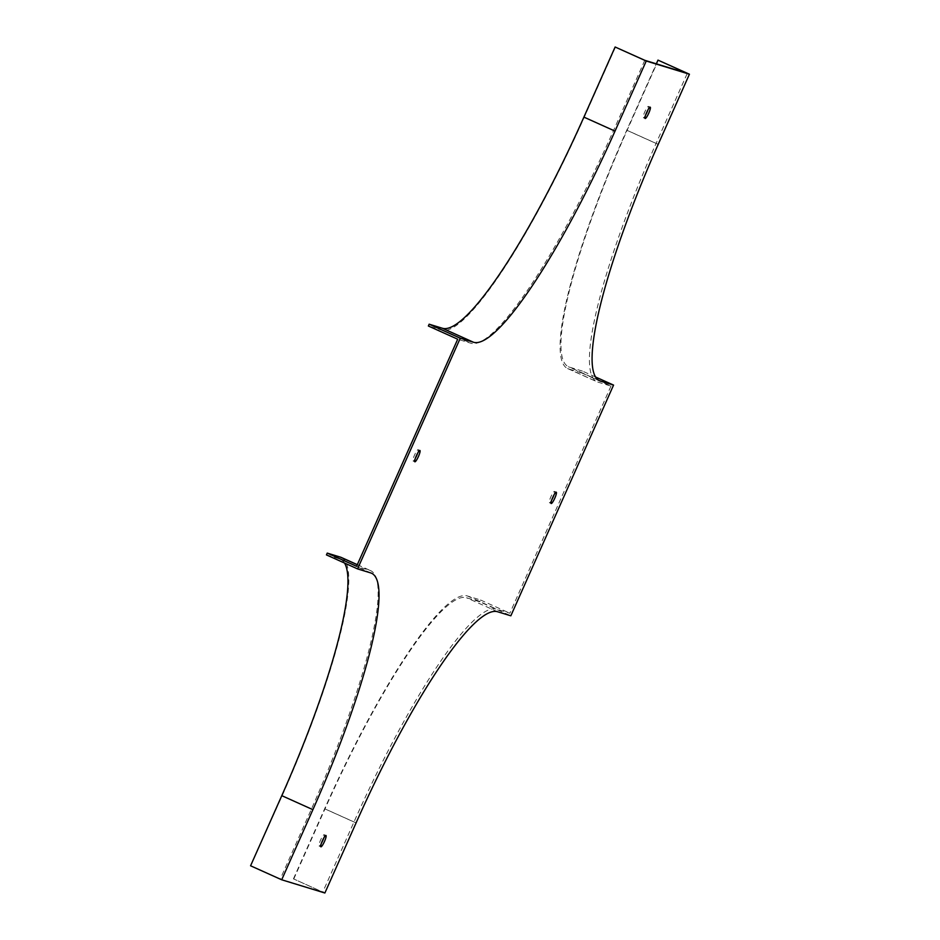 <?xml version="1.0" encoding="UTF-8"?>
<svg xmlns="http://www.w3.org/2000/svg" width="940" height="940" viewBox="0 0 940 940"><rect width="100%" height="100%" fill="white"/><g stroke="black" fill="none" stroke-linecap="round" stroke-linejoin="round"><path stroke-width="0.7" stroke-dasharray="4.7 3.53" d="M647.977 109.839A6.192 1.093 114.2 0 0 648.447 106.396A6.192 1.093 114.2 0 0 644.911 111.59A6.192 1.093 114.2 0 0 643.371 117.688A6.192 1.093 114.2 0 0 645.627 115.044M323.713 838.151A6.192 1.093 114.2 0 0 324.183 834.708A6.192 1.093 114.2 0 0 320.587 840.031A6.192 1.093 114.2 0 0 319.106 846A6.192 1.093 114.2 0 0 321.363 843.356M417.666 453.139A6.192 1.093 114.2 0 0 418.147 449.696A6.192 1.093 114.2 0 0 414.552 455.019A6.192 1.093 114.2 0 0 413.071 460.988A6.192 1.093 114.2 0 0 415.327 458.344M554.013 494.863A6.192 1.093 114.2 0 0 554.494 491.42A6.192 1.093 114.2 0 0 550.946 496.614A6.192 1.093 114.2 0 0 549.407 502.712A6.192 1.093 114.2 0 0 551.674 500.068M644.793 60.301L613.573 130.425A247.15 43.851 -65.8 0 1 470.822 343.218L457.698 339.211M595.466 376.964L582.436 371.1L581.637 372.91L610.977 386.105L597.852 382.087A247.15 43.851 -65.8 0 1 596.923 381.746A247.15 43.851 -65.8 0 1 656.085 143.432L687.305 73.308M610.977 386.105L509.868 613.197L496.743 609.179A247.15 43.851 -65.8 0 0 353.981 821.983L322.761 892.095L280.249 879.088L311.469 808.976A247.15 43.851 -65.8 0 0 370.642 570.662A247.15 43.851 -65.8 0 0 369.714 570.31L356.589 566.291M326.438 554.905L339.575 558.912A245.175 43.499 -65.8 0 1 340.491 559.265A245.175 43.499 -65.8 0 1 344.534 563.037M341.302 557.455A247.15 43.851 -65.8 0 1 282.129 795.769L250.581 865.787M250.91 865.881L280.249 879.088M324.876 893L293.762 878.994L322.761 892.095M293.762 878.994L324.981 808.882A245.175 43.499 -65.8 0 1 466.593 597.781L479.729 601.8L510.843 615.806M293.421 878.888L324.641 808.776A247.15 43.851 -65.8 0 1 467.403 595.972L480.528 599.99L479.729 601.8M480.528 599.99L509.868 613.197M582.436 371.1L569.311 367.082A245.175 43.499 -65.8 0 1 568.394 366.729A245.175 43.499 -65.8 0 1 627.098 130.331L658.306 60.219M581.637 372.91L568.512 368.891A247.15 43.851 -65.8 0 1 567.584 368.539A247.15 43.851 -65.8 0 1 626.757 130.225L656.32 63.826M615.465 47.106L584.245 117.218A247.15 43.851 -65.8 0 1 441.483 330.022L428.358 326.004M370.689 572.918L339.575 558.912M356.096 822.888L324.981 808.882M497.718 611.787L466.593 597.781M598.651 380.277L569.311 367.082M658.212 144.337L627.098 130.331M357.294 564.717L369.714 570.31M282.129 795.769L311.469 808.976M324.641 808.776L353.981 821.983M467.403 595.972L496.743 609.179M568.512 368.891L597.852 382.087M626.757 130.225L656.085 143.432M584.245 117.218L613.573 130.425M441.483 330.022L470.822 343.218M371.606 573.271L340.491 559.265M599.509 380.735L568.394 366.729M357.318 564.658L370.642 570.662M419.922 450.495L418.147 449.696M414.846 461.787L413.071 460.988M325.969 835.507L324.183 834.708M320.881 846.799L319.106 846M556.269 492.219L554.494 491.42M551.192 503.511L549.407 502.712M650.233 107.195L648.447 106.396M645.145 118.487L643.371 117.688M567.584 368.539L596.923 381.746"/><path stroke-width="1.41" d="M645.627 115.044A6.192 1.093 114.2 0 0 646.967 112.365A6.192 1.093 114.2 0 0 647.977 109.839M321.363 843.356A6.192 1.093 114.2 0 0 323.713 838.151M415.327 458.344A6.192 1.093 114.2 0 0 417.666 453.139M551.674 500.068A6.192 1.093 114.2 0 0 553.014 497.389A6.192 1.093 114.2 0 0 554.013 494.863M656.32 63.826L657.977 60.113L687.305 73.308L644.793 60.301L615.124 47L583.904 117.112A245.175 43.499 -65.8 0 1 442.282 328.213L429.157 324.194L460.271 338.2L473.407 342.219A245.175 43.499 114.2 0 0 615.019 131.118L583.904 117.112M429.157 324.194L428.358 326.004L457.698 339.211L356.589 566.291L327.249 553.096L340.374 557.115A247.15 43.851 -65.8 0 1 341.302 557.455L357.318 564.658M460.271 338.2L357.564 568.9L370.689 572.918A245.175 43.499 -65.8 0 1 371.606 573.271A245.175 43.499 -65.8 0 1 312.903 809.669L281.695 879.781L324.876 893L356.096 822.888A245.175 43.499 114.2 0 1 497.718 611.787L510.843 615.806L613.561 385.095L600.425 381.088A245.175 43.499 -65.8 0 1 599.509 380.735A245.175 43.499 -65.8 0 1 658.212 144.337L689.42 74.213L646.238 61.006L615.019 131.118M646.626 112.518A6.192 1.093 114.2 0 0 645.145 118.487A6.192 1.093 114.2 0 0 648.753 113.176A6.192 1.093 114.2 0 0 650.233 107.195A6.192 1.093 114.2 0 0 646.626 112.518M322.361 840.83A6.192 1.093 114.2 0 0 320.881 846.799A6.192 1.093 114.2 0 0 324.429 841.606A6.192 1.093 114.2 0 0 325.969 835.507A6.192 1.093 114.2 0 0 322.361 840.83M416.326 455.818A6.192 1.093 114.2 0 0 414.846 461.787A6.192 1.093 114.2 0 0 418.394 456.593A6.192 1.093 114.2 0 0 419.922 450.495A6.192 1.093 114.2 0 0 416.326 455.818M552.673 497.542A6.192 1.093 114.2 0 0 551.192 503.511A6.192 1.093 114.2 0 0 554.788 498.188A6.192 1.093 114.2 0 0 556.269 492.219A6.192 1.093 114.2 0 0 552.673 497.542M357.564 568.9L326.438 554.905L327.249 553.096M344.534 563.037A245.175 43.499 -65.8 0 1 281.788 795.663L250.581 865.787L281.695 879.781M613.561 385.095L595.466 376.964M689.42 74.213L657.977 60.113M646.238 61.006L615.124 47M473.407 342.219L442.282 328.213M312.903 809.669L281.788 795.663M600.425 381.088L598.651 380.277M340.374 557.115L357.294 564.717"/></g></svg>
